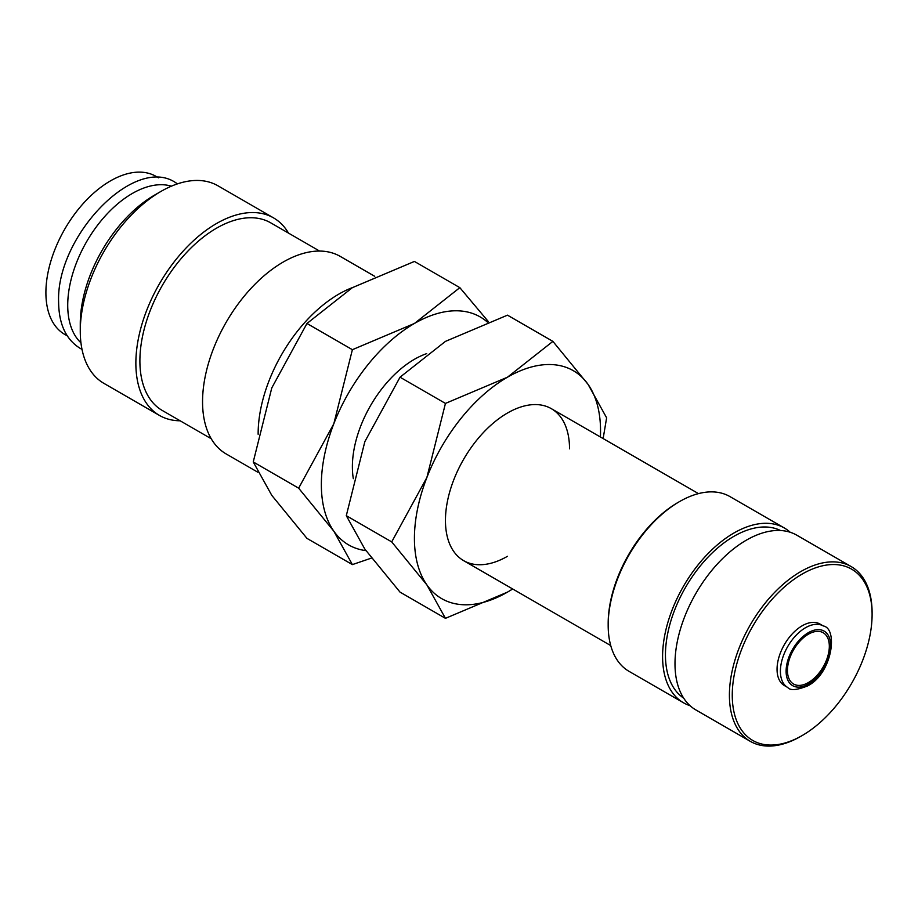<?xml version="1.0" encoding="UTF-8"?>
<svg xmlns="http://www.w3.org/2000/svg" width="918" height="918" viewBox="0 0 918 918"><rect width="100%" height="100%" fill="white"/><g stroke="black" fill="none" stroke-linecap="round" stroke-linejoin="round"><path stroke-width="1.38" d="M352.535 287.563A114.062 65.855 120 0 0 258.142 433.835A114.062 65.855 120 0 0 258.142 434.283M374.728 276.307L340.234 256.397A114.062 65.855 120 0 0 252.347 286.955A114.062 65.855 120 0 0 202.557 401.74A114.062 65.855 120 0 0 226.172 453.951L257.763 472.185M319.579 251.05L270.695 222.822A108.358 62.562 120 0 0 187.192 251.853A108.358 62.562 120 0 0 139.892 360.9A108.358 62.562 120 0 0 162.337 410.507L211.22 438.735M288.504 233.103A114.062 65.855 120 0 0 273.541 217.887L217.956 185.792A114.062 65.855 120 0 0 160.925 191.437L154.465 195.167A104.939 60.588 120 0 0 80.268 323.687L80.268 331.134A114.062 65.855 120 0 0 103.895 383.357L159.48 415.441A114.062 65.855 120 0 0 180.146 420.788M273.541 217.887A114.062 65.855 120 0 0 185.643 248.445A114.062 65.855 120 0 0 135.864 363.23A114.062 65.855 120 0 0 159.48 415.441M171.391 186.182A91.249 52.682 120 0 0 103.631 217.761A91.249 52.682 120 0 0 67.725 305.269A91.249 52.682 120 0 0 80.956 342.827M488.422 321.679L459.838 287.655L414.42 323.469L352.386 349.689L333.831 423.726L298.648 488.169L333.831 531.189L352.386 564.604L371.446 558.087M487.355 322.069A131.607 75.987 120 0 0 414.42 323.469A131.607 75.987 120 0 0 333.831 423.726A131.607 75.987 120 0 0 321.357 484.658A131.607 75.987 120 0 0 333.831 531.189A131.607 75.987 120 0 0 365.949 550.639M352.386 564.604L306.968 538.384L271.785 495.364L253.242 461.949L271.785 387.912L306.968 323.469L352.386 287.655L414.42 261.435L459.838 287.655M823.297 625.961L819.946 624.022A35.538 20.517 120 0 0 792.567 633.546A35.538 20.517 120 0 0 777.053 669.302A35.538 20.517 120 0 0 784.408 685.574L787.759 687.502C790.214 690.692 796.813 690.175 807.553 685.941C832.385 673.56 838.283 628.497 823.297 625.961A35.538 20.517 120 0 0 805.534 627.717A35.538 20.517 120 0 0 780.403 671.242A35.538 20.517 120 0 0 787.759 687.502M729.408 695.167A100.9 58.259 120 0 0 750.304 741.354A100.9 58.259 120 0 0 800.748 736.362L802.183 735.536A98.88 57.088 120 0 0 872.1 614.429L872.1 612.788A100.9 58.259 120 0 0 851.204 566.59A100.9 58.259 120 0 0 773.449 593.625A100.9 58.259 120 0 0 729.408 695.167M872.1 614.429A98.88 57.088 120 0 0 802.183 574.06A98.88 57.088 120 0 0 732.254 695.167A98.88 57.088 120 0 0 802.183 735.536M851.204 566.59L796.79 535.183A100.9 58.259 120 0 0 719.035 562.206A100.9 58.259 120 0 0 674.994 663.748A100.9 58.259 120 0 0 695.89 709.947L750.304 741.354M780.495 530.512A96.86 55.929 120 0 0 706.527 558.741A96.86 55.929 120 0 0 665.447 654.947A96.86 55.929 120 0 0 683.703 698.162M790.203 532.256A100.9 58.259 120 0 0 784.385 528.011L729.971 496.604A100.9 58.259 120 0 0 679.527 501.595L678.092 502.421A98.88 57.088 120 0 0 608.175 623.529L608.175 625.181A100.9 58.259 120 0 0 629.071 671.368L683.485 702.775A100.9 58.259 120 0 0 690.072 705.701M784.385 528.011A100.9 58.259 120 0 0 706.63 555.046A100.9 58.259 120 0 0 662.589 656.588A100.9 58.259 120 0 0 683.485 702.775M353.327 478.68A87.738 50.662 -60 0 1 352.386 466.746A87.738 50.662 -60 0 1 426.686 353.625M829.321 646.295A29.617 17.098 -60 0 1 816.4 676.096A29.617 17.098 -60 0 1 793.577 684.025A29.617 17.098 -60 0 1 787.449 670.473A29.617 17.098 -60 0 1 800.37 640.672A29.617 17.098 -60 0 1 823.194 632.731A29.617 17.098 -60 0 1 829.321 646.295M67.278 335.873L64.799 334.439A91.249 52.682 -60 0 1 45.9 292.67A91.249 52.682 -60 0 1 85.73 200.835A91.249 52.682 -60 0 1 156.049 176.394L158.527 177.817M679.527 501.595A100.9 58.259 120 0 0 608.175 625.181M306.968 323.469L352.386 349.689M253.242 461.949L298.648 488.169M160.925 191.437A114.062 65.855 120 0 0 80.268 331.134M569.527 448.833A87.738 50.662 120 0 0 507.482 413.02A87.738 50.662 120 0 0 445.448 520.472A87.738 50.662 120 0 0 507.482 556.297M603.137 438.563L606.626 417.816L588.082 384.401L552.9 341.381L507.482 377.195L445.448 403.415L426.893 477.463L391.711 541.895L426.893 584.915L445.448 618.342L507.482 592.121A131.607 75.987 120 0 0 512.669 588.954M600.406 436.991A131.607 75.987 120 0 0 600.544 430.932A131.607 75.987 120 0 0 588.082 384.401A131.607 75.987 120 0 0 507.482 377.195A131.607 75.987 120 0 0 426.893 477.463A131.607 75.987 120 0 0 414.42 538.384A131.607 75.987 120 0 0 426.893 584.915A131.607 75.987 120 0 0 507.482 592.121L512.714 588.989M445.448 618.342L400.03 592.121L364.848 549.102L346.293 515.675L364.848 441.638L400.03 377.195L445.448 341.381L507.482 315.161L552.9 341.381M400.03 377.195L445.448 403.415M346.293 515.675L391.711 541.895M786.106 671.242A31.499 18.188 120 0 0 808.379 684.094A31.499 18.188 120 0 0 830.652 645.526A31.499 18.188 120 0 0 808.379 632.663A31.499 18.188 120 0 0 786.106 671.242M177.553 183.841L175.843 182.785C134.453 154.247 55.906 236.787 58.614 302.079C58.844 324.18 66.05 339.626 80.233 348.392L82 349.345M463.613 560.646L610.745 645.583M551.351 408.671L698.483 493.62"/></g></svg>
